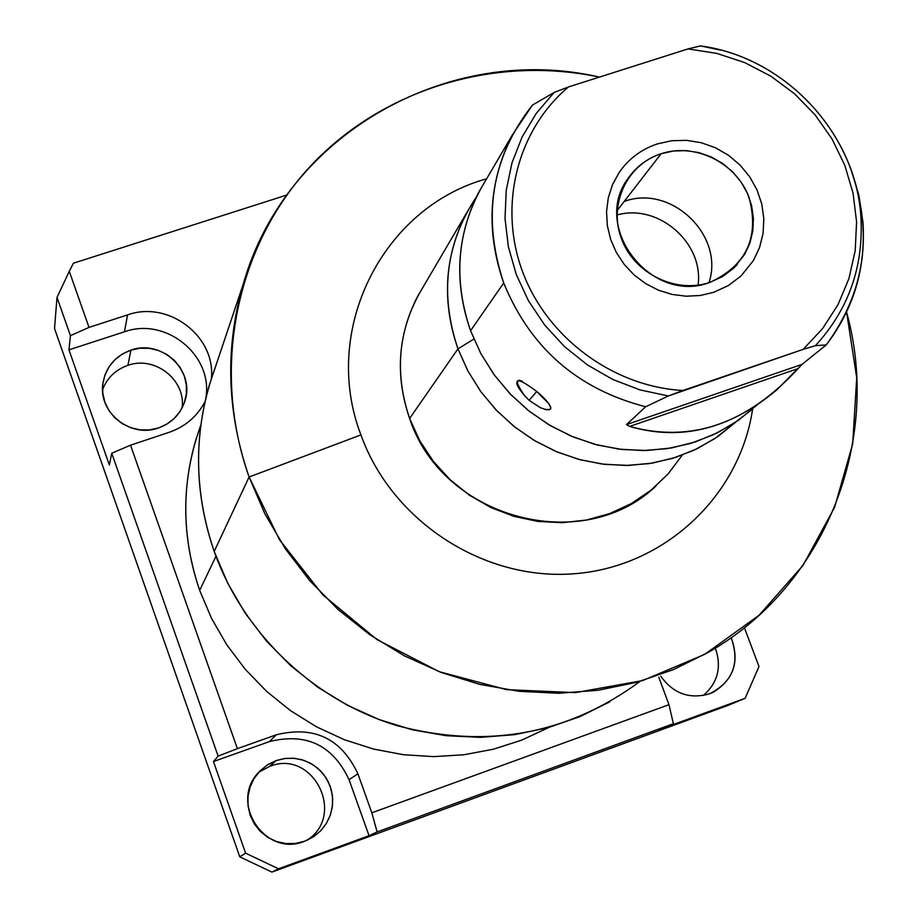 <?xml version="1.0" encoding="UTF-8"?>
<svg xmlns="http://www.w3.org/2000/svg" width="918" height="918" viewBox="0 0 918 918"><rect width="100%" height="100%" fill="white"/><g stroke="black" fill="none" stroke-linecap="round" stroke-linejoin="round"><path stroke-width="1.38" d="M658.78 677.209L668.981 704.68L371.824 812.809L357.917 773.84C341.255 738.462 314.025 725.461 276.238 734.813L237.395 748.652L130.517 445.196L169.13 432.332C185.287 426.663 197.255 416.405 205.058 401.556C197.255 416.405 185.287 426.663 169.13 432.332L130.517 445.196L237.395 748.652L276.238 734.813L269.387 741.606L213.446 761.538L245.599 853.166L278.498 868.795L369.036 835.713L349.047 779.657C332.809 745.141 306.245 732.461 269.387 741.606C306.245 732.461 332.809 745.141 349.047 779.657L357.917 773.84L371.824 812.809L668.981 704.68L673.376 723.705L377.114 831.938L369.036 835.713L278.498 868.795L271.912 872.1L239.782 856.838L54.518 328.506L239.782 856.838L245.599 853.166L213.446 761.538L218.128 756.122L237.395 748.652L218.128 756.122L111.744 453.24L130.517 445.196L111.744 453.24L109.368 465.013L68.953 349.85L109.368 465.013L111.744 453.24L218.128 756.122L213.446 761.538L269.387 741.606L276.238 734.813C314.025 725.461 341.255 738.462 357.917 773.84L349.047 779.657L369.036 835.713L377.114 831.938L371.824 812.809L377.114 831.938L673.376 723.705L668.981 704.68L658.78 677.209M211.404 378.423C215.764 336.114 168.327 300.163 127.556 314.897L89.023 327.393L69.275 271.326L73.429 263.202L286.841 195.029L73.429 263.202L69.275 271.326L89.023 327.393L70.445 335.655L57.008 297.421L69.275 271.326L57.008 297.421L54.518 328.506L57.008 297.421L70.445 335.655L89.023 327.393L127.556 314.897L124.446 331.8L68.953 349.85L70.445 335.655L68.953 349.85L124.446 331.8C166.181 316.538 214.009 355.977 205.689 398.814C214.009 355.977 166.181 316.538 124.446 331.8L127.556 314.897C168.327 300.163 215.764 336.114 211.404 378.423M200.824 425.103C181.156 479.391 180.766 534.483 199.676 590.389L211.576 618.457L226.872 644.929L245.335 669.383L266.668 691.415L290.547 710.67L316.584 726.861L344.365 739.713L373.442 749.042L403.346 754.711L433.629 756.627L463.785 754.78L493.356 749.226L521.883 740.057L548.93 727.446L521.883 740.057L493.356 749.226L463.785 754.78L433.629 756.627L403.346 754.711L373.442 749.042L344.365 739.713L316.584 726.861L290.547 710.67L266.668 691.415L245.335 669.383L226.872 644.929L211.576 618.457L199.676 590.389L215.959 556.308L199.676 590.389C182.407 539.784 181.202 489.363 196.085 439.114L200.778 425.47M640.236 681.282C567.829 734.572 486.792 749.375 397.115 725.668C313.394 700.285 243.431 633.558 214.192 551.443C192.964 488.858 193.388 427.318 215.466 366.821M610 701.719L579.843 716.683L547.885 727.733L514.619 734.664L480.562 737.349L446.274 735.72L412.32 729.787L379.237 719.609L347.589 705.368L317.88 687.284L290.627 665.642L266.266 640.798L245.186 613.178L227.733 583.217L214.192 551.443L249.099 477.004L264.9 513.862L285.246 548.631L309.802 580.715L338.168 609.598L369.885 634.786L404.413 655.854L441.202 672.458L479.609 684.335L519.003 691.311L558.741 693.285L598.157 690.256L636.622 682.303L673.514 669.578L708.26 652.342C825.534 585.982 882.221 440.296 846.58 312.097L856.712 377.757L852.707 443.842L834.577 507.39L802.94 565.465L759.048 615.255L704.817 654.305L642.657 680.571L575.494 692.608L506.564 689.659L439.274 671.712L376.977 639.594L322.815 594.853L279.474 539.727L249.099 477.004L360.935 434.902C320.531 329.895 382.749 207.376 486.632 178.781C382.749 207.376 320.531 329.895 360.935 434.902L249.099 477.004C211.266 370.424 235.283 249.788 307.209 169.692C379.455 89.734 493.563 54.69 599.431 77.101C449.568 42.239 285.36 133.856 243.178 284.362C224.807 348.14 226.78 412.354 249.099 477.004L214.192 551.443C195.075 495.674 193.491 440.124 209.43 384.791L243.178 284.362M360.935 434.902C391.86 521.172 483.465 580.819 573.807 573.784C664.23 567.209 739.782 496.202 752.611 409.072C739.782 496.202 664.23 567.209 573.807 573.784C483.465 580.819 391.86 521.172 360.935 434.902M682.303 455.099L668.063 473.963L650.908 490.281L631.228 503.626L609.529 513.644L586.35 520.058L562.275 522.686L537.925 521.435L513.919 516.352L490.889 507.539L469.442 495.227L450.118 479.724L433.434 461.433L419.813 440.835L409.612 418.482C393.765 371.342 398.423 327.256 423.6 286.221M656.152 485.851C582.701 556.377 442.281 518.785 409.612 418.482L457.967 348.851L467.813 370.838L480.63 391.366L496.156 410.036L514.08 426.48L534.058 440.342L555.665 451.358L578.478 459.31L602.047 464.049L625.881 465.472L649.508 463.567L672.469 458.403L694.295 450.072L714.583 438.77L735.903 422.016L717.681 436.681L697.428 448.569L675.522 457.451L652.4 463.108L628.532 465.426L604.4 464.336L580.509 459.849L557.329 452.058L535.355 441.11L515.032 427.226L496.787 410.69L480.986 391.86L467.962 371.101L457.967 348.851L409.612 418.482C395.107 376.128 397.678 335.598 417.334 296.893L466.172 213.653C444.392 256.57 441.661 301.643 457.967 348.851L473.872 339.063L457.967 348.851C439.538 294.058 445.655 243.477 476.293 197.106L466.172 213.653M757.086 404.964L738.474 420.237L717.715 432.665L695.213 441.971L671.425 447.961L646.834 450.486L621.956 449.487L597.274 444.978L573.337 437.025L550.616 425.791L529.594 411.516L510.718 394.499L494.366 375.083L480.894 353.671L470.555 330.732C452.218 276.788 457.371 226.505 485.989 179.882M826.234 344.927C865.33 291.396 873.477 232.541 850.676 168.373L858.858 195.086L862.989 222.558C865.881 268.274 853.637 309.068 826.234 344.927L815.448 345.661C848.657 309.412 863.804 266.404 860.877 216.614C855.817 132.743 784.454 57.031 700.445 45.911L721.043 50.18L700.445 45.911C784.454 57.031 855.817 132.743 860.877 216.614C863.804 266.404 848.657 309.412 815.448 345.661L803.147 349.368L822.585 328.587L837.996 304.73L848.966 278.487L855.209 250.614L856.586 221.915L853.074 193.205L844.801 165.286L832.018 138.928L815.081 114.853L794.495 93.728L770.81 76.148L744.682 62.573L716.843 53.405L688.052 48.906L700.445 45.911L688.052 48.906L716.843 53.405L744.682 62.573L770.81 76.148L794.495 93.728L815.081 114.853L832.018 138.928L844.801 165.286L853.074 193.205L856.586 221.915L855.209 250.614L848.966 278.487L837.996 304.73L822.585 328.587L803.147 349.368L668.384 395.968L645.664 406.754L626.501 424.598L629.622 426.422C680.823 441.34 729.856 429.188 776.697 389.955L802.022 364.377L826.234 344.927L802.022 364.377L626.501 424.598L645.664 406.754C577.606 389.186 530.294 347.922 503.718 282.985C530.294 347.922 577.606 389.186 645.664 406.754L668.384 395.968L640.075 389.932L612.857 379.501L587.451 364.939L564.524 346.625L544.695 325.052L528.458 300.771L516.249 274.448L508.377 246.758L505.015 218.438L506.243 190.233L511.992 162.853L522.101 137.012L536.284 113.362L554.139 92.466L536.284 113.362L522.101 137.012L511.992 162.853L506.243 190.233L505.015 218.438L508.377 246.758L516.249 274.448L528.458 300.771L544.695 325.052L564.524 346.625L587.451 364.939L612.857 379.501L640.075 389.932L668.384 395.968L682.889 390.506C613.075 386.604 547.025 337.652 522.537 271.625C497.969 205.598 517.293 130.023 568.414 86.969C517.293 130.023 497.969 205.598 522.537 271.625C547.025 337.652 613.075 386.604 682.889 390.506L803.147 349.368L815.448 345.661L826.234 344.927M752.898 408.82L734.09 423.221L713.275 434.811L690.875 443.348L667.317 448.638L643.059 450.566L618.594 449.086L594.394 444.209L570.962 436.027L548.769 424.701L528.252 410.449L509.823 393.57L493.861 374.383L480.688 353.292L470.555 330.732L503.718 282.985C481.778 216.774 491.359 157.471 532.463 105.077L554.139 92.466L568.414 86.969L688.052 48.906L568.414 86.969L554.139 92.466L532.463 105.077L512.301 135.049C488.537 181.89 485.679 231.21 503.718 282.985L470.555 330.732C453.779 282.262 456.544 236.018 478.875 192.011L512.301 135.049M522.342 381.28L519.313 380.259C513.942 381.418 517.224 388.119 529.147 400.351L536.732 391.493L529.147 400.351L540.45 407.753L546.807 409.83L550.398 409.199L550.811 407.89L548.803 403.645L536.8 391.55C515.686 375.737 511.877 377.493 525.371 396.817M846.844 159.216L850.676 168.373L846.844 159.216M710.016 282.342C746.77 265.313 759.737 236.844 748.893 196.934C736.029 162.658 695.064 142.451 661.121 153.731C626.994 164.494 608.244 204.416 621.532 238.955C634.304 273.679 675.992 294.058 710.016 282.342L722.879 276.387L734.033 267.827L744.659 254.366L749.903 243.006L752.852 230.762L753.403 218.094L751.555 205.425L747.355 193.216L740.964 181.89L732.621 171.85L722.604 163.45L711.278 156.967L699.023 152.64L686.285 150.621L673.502 150.988L661.121 153.731L617.194 210.497L661.121 153.731C647.42 158.309 636.461 166.468 628.256 178.184C590.653 227.251 651.631 305.224 710.016 282.342M617.068 214.984C658.195 203.222 703.888 242.754 698.093 285.131C703.888 242.754 658.195 203.222 617.068 214.984M626.501 424.598L629.622 426.422L798.19 368.543L802.022 364.377L626.501 424.598M798.19 368.543C746.908 424.024 690.715 443.325 629.622 426.422L798.19 368.543M544.523 409.325L549.549 409.726L550.731 408.636L550.72 407.248C549.4 403.553 544.753 398.32 536.8 391.55M728.043 705.403L271.912 872.1L728.043 705.403L745.129 698.3L759.002 666.537L744.395 627.705L759.002 666.537L745.129 698.3L659.239 729.684L745.129 698.3L728.043 705.403M703.291 695.511C717.865 682.751 721.881 666.95 715.329 648.119C721.881 666.95 717.865 682.751 703.291 695.511M306.669 840.44C346.763 815.54 313.038 748.537 269.605 766.415L258.796 772.21L269.605 766.415C313.038 748.537 346.763 815.54 306.669 840.44M182.074 407.994C186.147 380.052 154.89 355.438 127.9 365.341C115.679 369.644 107.234 377.734 102.564 389.599C107.234 377.734 115.679 369.644 127.9 365.341C154.89 355.438 186.147 380.052 182.074 407.994M709.488 693.813L713.55 692.069C733.964 679.148 739.828 661.017 731.153 637.654C740.149 663.221 732.931 681.948 709.488 693.813C689.533 699.493 673.296 693.629 660.765 676.21C673.296 693.629 689.533 699.493 709.488 693.813M130.93 350.125L140.098 348.22L149.485 348.347L158.619 350.504L167.065 354.589L174.386 360.395L180.215 367.625L184.277 375.932L186.354 384.894L186.354 394.063L184.254 403.002L180.18 411.241L174.305 418.379L166.95 424.047L158.458 427.96L149.255 429.922L139.823 429.831L130.62 427.685L122.128 423.588L114.761 417.747L108.898 410.461L104.847 402.095L102.793 393.088L102.839 383.873L104.996 374.923L109.127 366.695L115.048 359.604L122.438 353.981L130.93 350.125L127.9 365.341L130.93 350.125C115.209 355.943 105.88 366.971 102.931 383.196C97.756 412.171 130.39 438.471 158.458 427.96C172.171 422.957 181.098 413.605 185.229 399.904C194.696 369.828 161.006 338.96 130.93 350.125M276.1 760.586L285.349 758.406L294.839 758.36L304.099 760.425L312.671 764.522L320.118 770.431L326.074 777.856L330.25 786.439L332.442 795.745L332.511 805.315L330.48 814.679L326.429 823.366L320.566 830.928L313.176 836.998L304.627 841.255L295.344 843.481L285.808 843.573L276.49 841.519L267.861 837.411L260.368 831.467L254.378 823.985L250.201 815.345L248.044 805.981L248.009 796.365L250.109 786.99L254.217 778.315L260.127 770.799L267.551 764.786L276.1 760.586L269.605 766.415L276.1 760.586L266.874 765.222L259.025 771.958C228.502 802.16 265.072 857.905 304.627 841.255L314.025 836.436L320.749 830.744L326.165 823.79L330.067 815.872L332.259 807.324L332.683 798.511L331.295 789.801L328.185 781.574L323.457 774.172L317.33 767.896L310.066 763.019L301.953 759.748L293.347 758.222L284.603 758.509L276.1 760.586M659.239 729.684L673.376 723.705L659.239 729.684M271.912 872.1L239.782 856.838L245.599 853.166L278.498 868.795L271.912 872.1M713.791 292.28L728.341 285.578L741.021 275.985L753.368 260.609L759.565 247.504L763.087 233.367L763.833 218.702L761.779 204.025L756.994 189.877L749.673 176.738L740.069 165.079L728.513 155.303L715.42 147.752L701.26 142.715L686.515 140.339L671.724 140.741L657.391 143.908C641.315 149.278 628.52 158.883 619.007 172.733L612.49 184.748L608.29 197.852L606.557 211.61L607.337 225.61L610.631 239.368L616.322 252.45L624.24 264.441L634.12 274.952L645.652 283.628L658.458 290.191L672.125 294.426L686.205 296.216L700.25 295.493L713.791 292.28M624.183 201.467C671.035 183.898 724.864 235.41 708.96 282.687M700.17 45.9C784.282 56.927 855.725 132.536 860.877 216.614L862.989 222.558M737.292 264.453L732.793 268.997M713.55 692.069L710.28 693.515M314.025 836.436L306.727 840.418M185.229 399.904L184.484 402.336"/></g></svg>
